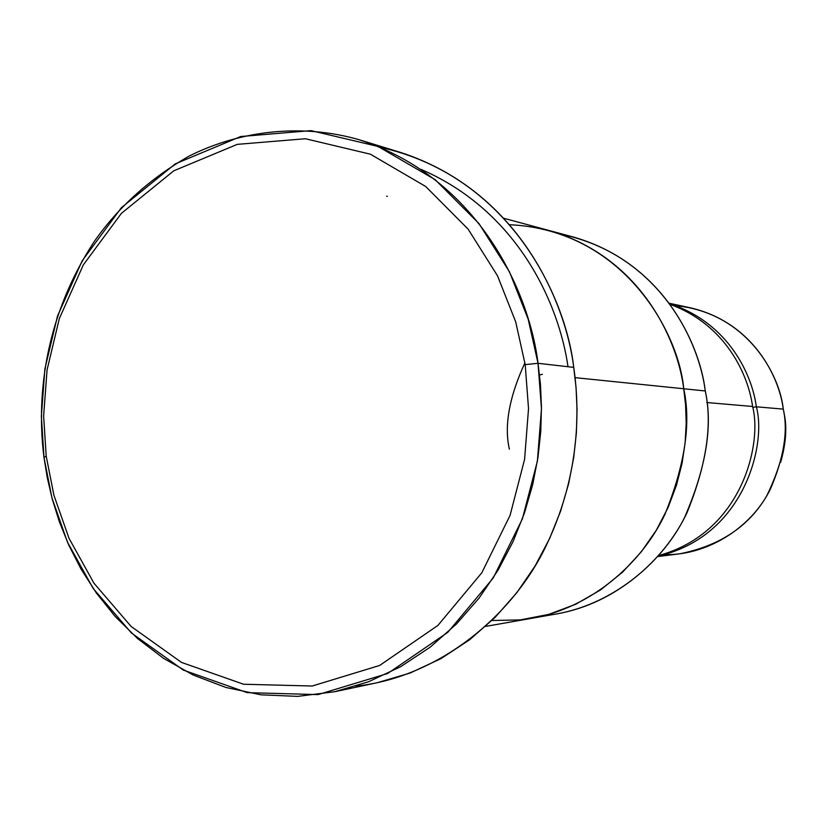 <?xml version="1.0" encoding="UTF-8"?>
<svg xmlns="http://www.w3.org/2000/svg" width="827" height="827" viewBox="0 0 827 827"><rect width="100%" height="100%" fill="white"/><g stroke="black" fill="none" stroke-linecap="round" stroke-linejoin="round"><path stroke-width="1.24" d="M334.697 691.723L377.174 682.73L409.944 673.095L441.018 658.602L469.571 639.809L494.991 617.511L516.885 592.597L535.09 565.988L549.624 538.511L560.685 510.931L568.594 483.836L573.69 457.682L576.388 432.8L577.05 409.396L576.057 387.584L573.731 367.384L538.036 363.301L528.205 319.232L509.411 271.732L479.019 223.61L435.178 179.676L378.032 146.441L310.993 130.625L240.709 136.527L175.293 163.87L121.383 207.711L82.193 260.774L57.487 316.131L44.896 368.873L41.35 416.332L43.996 457.548L46.198 456.09L43.624 416.033L47.067 369.907L59.306 318.643L83.331 264.867L121.414 213.345L173.773 170.817L237.266 144.363L305.421 138.74L370.393 154.194L425.719 186.509L468.144 229.162L497.534 275.846L515.707 321.899L525.197 364.614L528.525 408.641L524.576 459.419L510.073 515.386L481.79 572.801L437.907 625.429L379.665 665.446L312.234 686.017L243.572 684.239L181.495 662.406L131.111 626.452L93.978 583.221L69.013 538.294L53.92 495.29L46.198 456.09L43.996 457.548L51.946 497.885L67.463 542.14L93.141 588.411L131.369 632.955L183.263 670.056L247.232 692.644L318.054 694.597L387.646 673.509L447.81 632.324L493.161 578.083L522.395 518.87L537.395 461.125L541.468 408.734L538.036 363.301L525.197 364.614L515.707 321.899L497.534 275.846L468.144 229.162L425.719 186.509L370.393 154.194L305.421 138.74L237.266 144.363L173.773 170.817L121.414 213.345L83.331 264.867L59.306 318.643L47.067 369.907L43.624 416.033L46.198 456.09L53.92 495.29L69.013 538.294L93.978 583.221L131.111 626.452L181.495 662.406L243.572 684.239L312.234 686.017L379.665 665.446L437.907 625.429L481.79 572.801L510.073 515.386L524.576 459.419L528.525 408.641L525.197 364.614L538.036 363.301L540.444 384.359L541.458 407.101L540.765 431.508L537.963 457.445L532.671 484.705L524.483 512.947L513.019 541.706L497.968 570.33L479.122 598.045L456.473 623.982L430.174 647.179L400.65 666.707L368.542 681.758L334.697 691.723L297.699 696.375L261.053 694.835L225.885 687.475L193.167 675.008L163.56 658.344L137.489 638.475L115.108 616.404L96.366 593.011L81.036 569.069L68.827 545.189L59.379 521.827L52.328 499.301L47.304 477.83L43.996 457.548C37.122 403.4 41.422 322.137 94.361 241.37C118.437 206.988 149.956 178.591 188.949 156.179C241.98 129.498 304.15 123.73 359.332 139.794C479.743 178.983 529.487 293.389 538.036 363.301L573.731 367.384C580.606 414.224 578.662 478.998 545.396 547.288C512.544 615.143 439.447 677.272 355.899 686.152M533.281 618.017L557.057 613.841C616.28 603.514 665.084 559.135 686.917 512.926C706.465 464.95 712.585 424.303 705.266 390.964C713.039 425.667 706.082 467.979 684.394 517.898C660.246 565.833 606.253 609.788 544.414 615.557M657.806 556.53L679.732 553.821C722.498 545.251 752.622 523.884 770.123 489.718C783.882 457.982 788.255 431.115 783.262 409.117L756.354 406.801C766.722 443.975 744.61 536.309 658.178 556.106C744.61 536.309 766.722 443.975 756.354 406.801L752.725 407.36L756.354 406.801L783.262 409.117C788.834 432.738 783.376 461.549 766.887 495.538C748.559 528.039 707.581 555.589 664.36 554.659M784.42 414.927L783.076 407.949L784.42 414.927C787.087 428.014 785.836 443.83 780.647 462.365M752.591 406.47C762.38 443.324 742.429 532.65 658.664 555.548C742.429 532.65 762.38 443.324 752.591 406.47L706.723 402.522L752.591 406.47C748.404 375.52 726.478 325.001 669.88 304.274C726.478 325.001 748.404 375.52 752.591 406.47M539.535 374.931L542.419 374.311M386.674 196.164L387.418 196.361M509.608 224.717C623.961 230.009 679.081 333.477 683.733 388.762L705.266 390.964L683.733 388.762C691.227 423.114 684.942 465.001 664.867 514.435C642.465 562.04 592.38 607.721 531.689 618.296C592.39 607.731 642.465 562.04 664.877 514.435C684.952 465.001 691.238 423.114 683.733 388.762L575.085 377.65L683.733 388.762C677.633 339.535 640.294 256.846 548.994 230.464L503.881 218.307M524.928 362.795C509.205 397.043 504.015 425.833 509.38 449.175M683.733 388.762L685.614 405.282L686.203 423.29L685.138 442.724L682.037 463.461L676.476 485.232L668.04 507.633L656.38 530.107L641.256 551.898L622.597 572.139L600.598 589.899L575.716 604.248L548.673 614.409L520.4 619.899L491.941 620.519M561.43 234.33C658.271 254.499 699.601 341.262 705.266 390.964C699.311 343.195 662.944 262.914 573.866 237.173L550.555 230.888M379.944 147.227C509.597 175.841 565.875 296.821 573.731 367.384C565.441 300.325 517.433 190.489 400.837 152.53L359.332 139.794M675.463 305.67C747.412 312.616 780.006 375.396 783.262 409.117C779.447 377.598 753.593 322.706 690.7 307.871L669.105 303.23M669.446 303.685C728.814 322.726 752.239 375.303 756.354 406.801M568.004 366.723C559.31 305.845 519.366 211.836 420.974 169.349M531.689 618.307L485.676 626.39"/></g></svg>

